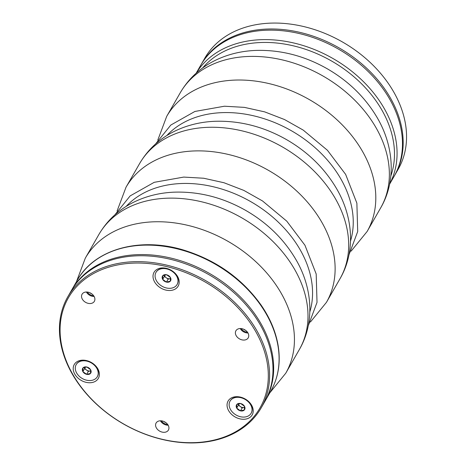 <?xml version="1.0" encoding="UTF-8"?>
<svg xmlns="http://www.w3.org/2000/svg" width="466" height="466" viewBox="0 0 466 466"><rect width="100%" height="100%" fill="white"/><g stroke="black" fill="none" stroke-linecap="round" stroke-linejoin="round"><path stroke-width="0.7" d="M167.626 424.404A6.081 4.509 29.9 0 1 161.399 420.827M247.434 332.165A6.081 4.509 29.9 0 1 241.207 328.588M93.584 295.636A6.081 4.509 29.9 0 1 87.358 292.065M71.543 290.277A111.508 82.604 29.9 0 1 71.881 289.683A111.508 82.604 29.9 0 1 163.339 256.51A111.508 82.604 29.9 0 1 260.71 323.235A111.508 82.604 29.9 0 1 265.294 400.719A111.508 82.604 29.9 0 1 264.95 401.308M89.822 292.724A5.068 3.757 -150.1 0 0 91.773 293.842M243.677 329.246A5.068 3.757 -150.1 0 0 245.623 330.365M163.869 421.485A5.068 3.757 -150.1 0 0 165.814 422.604M76.686 373.074A12.163 9.011 -150.1 0 0 87.311 380.349A12.163 9.011 -150.1 0 0 97.289 376.732A12.163 9.011 -150.1 0 0 91.225 362.857A12.163 9.011 -150.1 0 0 76.185 364.616A12.163 9.011 -150.1 0 0 76.686 373.074M86.833 367.016A4.683 3.466 29.9 0 1 90.608 369.754A4.683 3.466 29.9 0 1 90.509 373.412A4.683 3.466 29.9 0 1 86.641 374.332A4.683 3.466 29.9 0 1 82.866 371.594A4.683 3.466 29.9 0 1 82.965 367.936A4.683 3.466 29.9 0 1 86.833 367.016L90.608 369.754L90.509 373.412L86.641 374.332L82.866 371.594L82.965 367.936L86.833 367.016M97.353 376.615A12.163 9.011 -150.1 0 0 97.423 376.499A12.163 9.011 -150.1 0 0 91.359 362.624A12.163 9.011 -150.1 0 0 76.319 364.383A12.163 9.011 -150.1 0 0 76.255 364.499M84.596 367.389L84.562 368.647L86.449 370.01A4.054 3.006 29.9 0 1 85.08 368.519A4.054 3.006 29.9 0 1 84.655 367.377M84.562 368.647L82.866 371.594M88.336 371.379L90.27 370.919A4.054 3.006 29.9 0 1 86.449 370.01L88.336 371.379L86.641 374.332M90.678 370.79A4.054 3.006 29.9 0 1 90.27 370.919L90.678 370.82M394.801 175.134L398.191 169.228A111.508 82.604 -150.1 0 0 342.609 42.068A111.508 82.604 -150.1 0 0 204.778 58.192L201.388 64.098A111.508 82.604 29.9 0 1 292.846 30.919A111.508 82.604 29.9 0 1 390.217 97.65A111.508 82.604 29.9 0 1 394.801 175.134A111.508 82.604 29.9 0 1 394.457 175.723M201.05 64.692A111.508 82.604 29.9 0 1 201.388 64.098M389.576 184.233L394.12 176.317A111.508 82.604 -150.1 0 0 338.543 49.157A111.508 82.604 -150.1 0 0 200.706 65.281L196.163 73.197M82.348 299.178A7.095 5.254 29.9 0 1 82.057 294.25A7.095 5.254 29.9 0 1 90.829 293.225A7.095 5.254 29.9 0 1 94.365 301.316A7.095 5.254 29.9 0 1 88.546 303.424A7.095 5.254 29.9 0 1 82.348 299.178M154.619 281.947A13.898 10.299 29.9 0 1 166.385 268.352A13.898 10.299 29.9 0 1 177.301 287.336A13.898 10.299 29.9 0 1 154.619 281.947M236.204 335.706A7.095 5.254 29.9 0 1 235.912 330.773A7.095 5.254 29.9 0 1 244.685 329.747A7.095 5.254 29.9 0 1 248.221 337.838A7.095 5.254 29.9 0 1 242.402 339.953A7.095 5.254 29.9 0 1 236.204 335.706M228.66 410.715A13.898 10.299 29.9 0 1 240.427 397.114A13.898 10.299 29.9 0 1 251.343 416.097A13.898 10.299 29.9 0 1 228.66 410.715M156.395 427.945A7.095 5.254 29.9 0 1 156.104 423.017A7.095 5.254 29.9 0 1 164.871 421.986A7.095 5.254 29.9 0 1 168.412 430.083A7.095 5.254 29.9 0 1 162.587 432.192A7.095 5.254 29.9 0 1 156.395 427.945M74.81 374.186A13.898 10.299 29.9 0 1 86.577 360.591A13.898 10.299 29.9 0 1 97.487 379.574A13.898 10.299 29.9 0 1 74.81 374.186M255.467 331.11A110.494 81.853 -150.1 0 0 75.142 288.303A110.494 81.853 -150.1 0 0 161.923 439.222A110.494 81.853 -150.1 0 0 255.467 331.11M256.644 330.324A111.508 82.604 29.9 0 1 261.222 407.808A111.508 82.604 29.9 0 1 123.391 423.932A111.508 82.604 29.9 0 1 67.809 296.772A111.508 82.604 29.9 0 1 159.273 263.593A111.508 82.604 29.9 0 1 256.644 330.324M261.222 407.808L264.612 401.902A111.508 82.604 -150.1 0 0 260.034 324.418A111.508 82.604 -150.1 0 0 162.663 257.686A111.508 82.604 -150.1 0 0 71.199 290.866L67.809 296.772M94.12 296.463A7.095 5.254 29.9 0 1 86.42 292.095A7.095 5.254 29.9 0 1 86.373 292.019M247.97 332.986A7.095 5.254 29.9 0 1 240.27 328.617A7.095 5.254 29.9 0 1 240.229 328.542M168.162 425.225A7.095 5.254 29.9 0 1 160.461 420.862A7.095 5.254 29.9 0 1 160.421 420.781M166.793 268.929A12.163 9.011 -150.1 0 0 155.994 272.377A12.163 9.011 -150.1 0 0 162.057 286.252A12.163 9.011 -150.1 0 0 177.097 284.493A12.163 9.011 -150.1 0 0 166.793 268.929M170.317 281.173A4.683 3.466 29.9 0 1 166.449 282.093A4.683 3.466 29.9 0 1 162.681 279.355A4.683 3.466 29.9 0 1 162.774 275.697A4.683 3.466 29.9 0 1 166.642 274.777A4.683 3.466 29.9 0 1 170.416 277.515A4.683 3.466 29.9 0 1 170.317 281.173L166.449 282.093L162.681 279.355L162.774 275.697L166.642 274.777L170.416 277.515L170.317 281.173M177.162 284.377A12.163 9.011 -150.1 0 0 177.231 284.26A12.163 9.011 -150.1 0 0 166.927 268.696A12.163 9.011 -150.1 0 0 156.127 272.144A12.163 9.011 -150.1 0 0 156.063 272.26M164.405 275.138L164.376 276.402L162.681 279.355M164.376 276.402L166.257 277.771A4.054 3.006 29.9 0 1 164.463 275.121M168.144 279.14L170.078 278.68A4.054 3.006 29.9 0 1 166.257 277.771L168.144 279.14L166.449 282.093M170.48 278.557A4.054 3.006 29.9 0 1 170.078 278.68L170.48 278.586M250.393 414.309A12.163 9.011 -150.1 0 0 251.139 413.255A12.163 9.011 -150.1 0 0 245.075 399.385A12.163 9.011 -150.1 0 0 230.041 401.144A12.163 9.011 -150.1 0 0 235.359 414.559A12.163 9.011 -150.1 0 0 250.393 414.309M236.722 408.123A4.683 3.466 29.9 0 1 236.815 404.465A4.683 3.466 29.9 0 1 240.683 403.539A4.683 3.466 29.9 0 1 244.458 406.276A4.683 3.466 29.9 0 1 244.365 409.934A4.683 3.466 29.9 0 1 240.491 410.861A4.683 3.466 29.9 0 1 236.722 408.123L236.815 404.465L240.683 403.539L244.458 406.276L244.365 409.934L240.491 410.861L236.722 408.123L238.417 405.17L240.305 406.538A4.054 3.006 29.9 0 1 238.505 403.888M251.203 413.138A12.163 9.011 -150.1 0 0 251.273 413.022A12.163 9.011 -150.1 0 0 245.209 399.152A12.163 9.011 -150.1 0 0 230.175 400.911A12.163 9.011 -150.1 0 0 230.105 401.028M244.534 407.319A4.054 3.006 29.9 0 1 244.126 407.447L244.534 407.348M238.446 403.9L238.417 405.17M242.186 407.907L244.126 407.447A4.054 3.006 29.9 0 1 240.305 406.538L242.186 407.907L240.491 410.861M310.426 322.023L326.445 302.347A115.562 85.61 -150.1 0 0 321.691 222.043A115.562 85.61 -150.1 0 0 220.785 152.889A115.562 85.61 -150.1 0 0 125.995 187.274L117.083 211.022M294.57 269.29A115.562 85.61 -150.1 0 0 193.664 200.135A115.562 85.61 -150.1 0 0 98.874 234.515C106.982 220.674 118.312 210.044 132.874 202.617C145.462 196.308 159.133 192.825 173.888 192.173C198.854 191.322 222.847 197.433 245.873 210.498C267.309 222.905 283.98 239.244 295.893 259.51C312.686 288.093 314.9 322.95 299.318 349.593A115.562 85.61 -150.1 0 0 294.57 269.29M269.837 392.803L285.757 373.214A115.562 85.61 -150.1 0 0 281.01 292.91A115.562 85.61 -150.1 0 0 180.103 223.756A115.562 85.61 -150.1 0 0 85.313 258.141L98.874 234.515M125.995 187.274L139.555 163.653A115.562 85.61 29.9 0 1 234.346 129.268A115.562 85.61 29.9 0 1 335.258 198.423A115.562 85.61 29.9 0 1 340.005 278.726L326.445 302.347M157.764 140.161L166.682 116.407A115.562 85.61 29.9 0 1 261.467 82.028A115.562 85.61 29.9 0 1 362.379 151.182A115.562 85.61 29.9 0 1 367.126 231.486L351.108 251.157M166.682 116.407L180.243 92.786A115.562 85.61 29.9 0 1 275.027 58.401A115.562 85.61 29.9 0 1 375.94 127.562A115.562 85.61 29.9 0 1 380.687 207.859L367.126 231.486M77.304 280.235C94.353 249.217 139.532 236.612 183.587 250.05C216.294 260.185 242.157 278.557 261.17 305.172C269.977 318.033 275.592 331.274 278.021 344.892C280.916 362.03 278.482 377.489 270.717 391.271A111.508 82.604 -150.1 0 0 266.133 313.787A111.508 82.604 -150.1 0 0 168.768 247.062A111.508 82.604 -150.1 0 0 77.304 280.235L71.881 289.683M309.832 311.905A107.454 79.604 -150.1 0 0 300.075 249.625A107.454 79.604 -150.1 0 0 126.117 206.438M196.233 73.139A111.508 82.604 29.9 0 1 287.924 41.765A111.508 82.604 29.9 0 1 384.112 108.281A111.508 82.604 29.9 0 1 389.593 184.146M390.817 176.002A109.481 81.107 -150.1 0 0 381.759 109.859A109.481 81.107 -150.1 0 0 293.102 45.773A109.481 81.107 -150.1 0 0 202.64 67.972M350.519 241.044A107.454 79.604 -150.1 0 0 340.762 178.763A107.454 79.604 -150.1 0 0 166.799 135.571M285.757 373.214L299.318 349.593M85.313 258.141L76.424 281.767M139.555 163.653C147.664 149.813 158.993 139.177 173.556 131.75C186.144 125.441 199.821 121.958 214.576 121.306C239.541 120.455 263.535 126.566 286.555 139.631C307.991 152.038 324.662 168.377 336.574 188.643C353.572 217.657 355.412 252.496 340.005 278.726M180.243 92.786C188.346 78.946 199.675 68.31 214.238 60.889C226.826 54.574 240.503 51.097 255.257 50.444C280.223 49.594 304.216 55.699 327.237 68.764C348.673 81.177 365.344 97.511 377.262 117.781C394.253 146.79 396.094 181.635 380.687 207.859M270.717 391.271L265.294 400.719M114.892 214.843L130.148 195.906L154.217 182.323L183.755 177.086L203.712 178.239L223.977 182.736L243.823 190.402L262.515 200.951L286.759 221.152L304.95 245.244L316.193 274.02L317.02 302.393L308.236 325.839M155.574 143.977L170.83 125.039L194.899 111.456L224.437 106.219L244.394 107.372L264.665 111.869L284.505 119.535L303.197 130.084L327.441 150.291L345.632 174.377L356.874 203.153L357.702 231.526L348.918 254.978"/></g></svg>
